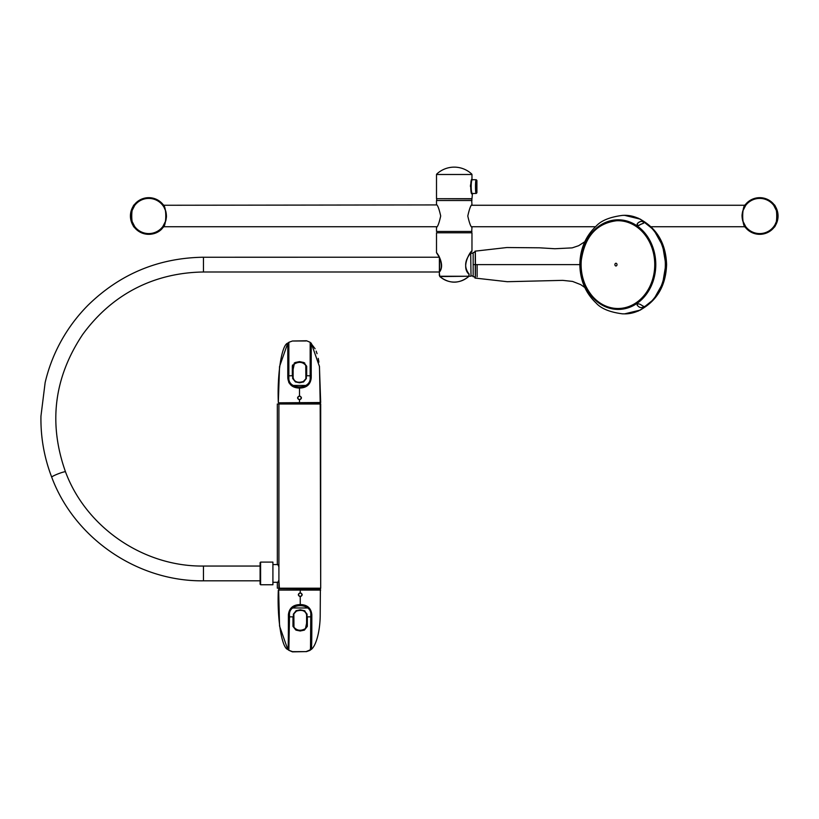 <?xml version="1.0" encoding="UTF-8"?>
<svg xmlns="http://www.w3.org/2000/svg" width="819" height="819" viewBox="0 0 819 819"><rect width="100%" height="100%" fill="white"/><g stroke="black" fill="none" stroke-linecap="round" stroke-linejoin="round"><path stroke-width="1.23" d="M277.815 564.567L278.91 566.768L278.91 588.206L278.286 588.206L320.69 588.206L320.188 402.815L320.69 403.992L278.91 403.992L320.69 403.992L320.69 588.206L278.767 588.697L320.188 588.697L320.188 589.803L320.69 588.206L279.392 588.697L278.91 580.098L277.815 582.299M307.729 607.985L292.649 607.985M278.767 403.501L320.188 403.501L278.767 403.501M305.702 385.452L293.304 385.452M272.911 562.1L272.911 584.756L272.911 562.1L260.596 562.1L260.104 566.042L203.46 566.042C143.683 566.83 86.159 527.538 65.5 471.836A7.391 0.778 -21.1 0 1 65.5 471.836C48.301 423.351 53.993 377.61 82.576 334.623C113.851 291.707 157.176 272.645 203.46 272L203.46 257.227C158.569 257.903 120.086 273.904 88.012 305.241C77.6 315.745 68.776 327.436 61.548 340.315C54.085 353.644 48.618 367.741 45.137 382.596L40.95 416.144C40.581 437.182 44.175 457.524 51.71 477.149A7.391 0.778 -21.1 0 1 51.71 477.119A7.391 0.778 -21.1 0 1 58.456 473.72A7.391 0.778 -21.1 0 1 65.5 471.826M203.46 566.042L203.46 580.814L260.104 580.814L260.104 584.264L260.104 562.592M260.104 580.773L260.104 566.042M439.393 271.816L439.393 257.412M471.007 275.87L470.71 252.989L471.007 275.87M473.167 276.781L473.167 252.447M477.119 276.781L477.119 264.609L580.343 264.609L475.255 264.609C475.266 282.023 475.337 282.023 475.45 264.609C475.337 247.195 475.266 247.195 475.255 264.609L474.16 264.609M773.31 227.344L773.515 228.071A18.325 18.325 0 0 1 745.935 228.071L746.129 227.498M773.31 227.498L773.279 227.549C777.876 228.153 777.886 203.87 773.279 204.443L773.515 203.931C764.322 195.659 755.128 195.659 745.935 203.931L746.129 204.494M746.16 204.443C741.564 203.849 741.553 228.122 746.16 227.549L742.618 220.567M745.935 203.931A18.325 18.325 0 0 1 773.515 203.931L773.31 204.658M742.086 216.001A17.629 17.629 0 0 1 768.539 200.727A17.629 17.629 0 0 1 768.539 231.265A17.629 17.629 0 0 1 742.086 216.001M135.176 204.658L134.971 203.931A18.325 18.325 0 0 1 162.551 203.931L165.868 211.435M131.675 211.384L135.207 204.443C130.6 203.849 130.6 228.122 135.207 227.549L134.971 228.071C143.827 237.551 157.115 235.094 162.551 228.071L162.357 227.498M162.316 227.549C166.922 228.153 166.933 203.87 162.316 204.443M162.551 228.071A18.325 18.325 0 0 1 134.971 228.071L135.176 227.344M166.4 216.001A17.629 17.629 0 0 1 139.947 231.265A17.629 17.629 0 0 1 139.947 200.727A17.629 17.629 0 0 1 166.4 216.001M439.271 272.154L439.762 276.535C449.416 284.019 459.07 284.019 468.724 276.535L468.54 276.576A21.294 21.294 0 0 1 439.946 276.576L439.271 275.174L439.844 276.249L468.642 276.249L469.133 274.396C460.309 266.799 471.099 250.245 471.969 250.931C471.12 250.215 460.298 266.82 469.133 274.396L468.888 274.017M439.946 276.576L468.642 276.249M439.353 275.174L439.353 272.154C445.587 264.895 436.711 252.088 436.507 252.743C436.67 252.057 445.608 264.854 439.353 272.154L439.547 271.806M471.468 251.587L470.403 252.999M471.969 232.791L436.507 232.791L471.969 232.791L471.969 250.931M471.683 231.757L471.969 227.375C470.73 226.72 469.338 222.942 467.792 216.021C469.328 209.08 470.72 205.282 471.969 204.617L471.683 200.235M471.969 204.617L471.775 205.262L745.566 205.262M471.969 200.532L436.507 200.532L436.507 204.617C437.755 205.282 439.148 209.07 440.694 215.981C439.158 222.922 437.755 226.72 436.507 227.375L436.507 231.46L471.969 231.46M471.775 200.532L471.969 198.71L436.507 198.71L471.775 198.904M471.836 193.622L471.969 193.98C470.321 194.328 470.321 178.859 471.969 179.207L471.969 174.488L436.507 174.488L436.507 198.71M470.536 184.818L470.444 186.568M472.461 193.489L476.218 193.448C475.255 193.868 475.255 179.32 476.218 179.74L472.461 179.699C470.771 179.269 470.782 193.919 472.461 193.489L471.969 198.71M476.218 179.73L476.904 180.426C475.921 179.945 475.911 193.243 476.904 192.762L476.218 193.448M745.566 226.74L650.9 226.74M595.515 226.74L471.775 226.74M436.711 226.74L162.92 226.74M135.074 227.129L135.033 227.662M134.715 227.662L134.562 227.59A18.325 18.325 0 0 1 134.562 204.412L135.084 204.863M163.616 226.74A18.325 18.325 0 0 1 162.971 227.59L162.367 227.662M162.367 204.34L162.961 204.412A18.325 18.325 0 0 1 163.616 205.262M773.402 204.863L773.453 204.34M773.771 204.34L773.924 204.412A18.325 18.325 0 0 1 773.924 227.59L773.402 227.129M744.87 205.262A18.325 18.325 0 0 1 745.515 204.412L746.119 204.34M746.119 227.662L745.515 227.59A18.325 18.325 0 0 1 744.87 226.74M306.357 378.491L306.357 366.226L303.562 362.735L299.508 361.885L295.444 362.735L292.659 366.226L292.659 378.491L295.444 381.951L299.508 382.78L303.562 381.951L306.357 378.542M303.439 381.459L303.562 382.002M305.876 378.757L305.763 365.366C302.672 361.865 298.843 361.425 294.267 364.056L293.13 369.359L293.13 377.702C294.297 381.93 297.717 383.2 303.368 381.49L305.876 378.757M300.245 609.827L296.171 610.667L293.366 614.127L293.356 626.392L296.161 629.883L300.225 630.732L304.269 629.883L307.043 626.392L307.053 614.127L304.289 610.667L300.174 609.786M305.026 611.066L304.207 610.605M295.229 629.361L296.161 629.883M296.324 611.158L296.089 610.605M293.857 613.861L293.97 627.252C297.092 630.753 300.921 631.183 305.467 628.562L306.593 623.259L306.603 614.905C305.456 610.677 302.057 609.418 296.396 611.128L293.857 613.861M638.943 225.43C641.134 223.362 646.672 223.29 642.137 221.519C640.581 220.639 634.285 224.764 638.943 225.43M580.108 266.032L579.893 262.889L580.108 266.032M638.974 225.491C634.008 224.979 640.438 220.424 642.137 221.447C646.897 223.29 641.287 223.372 638.974 225.491M637.09 305.077C639.455 307.944 641.768 308.384 644.031 306.398C643.099 306.849 638.308 301.689 637.09 305.077M624.702 215.377L640.438 219.185L653.787 229.873L662.684 245.813L665.816 264.609L662.673 283.456L653.767 299.365L640.448 310.032L624.692 313.851M292.322 375.44L292.322 366.247L292.322 375.767L288.861 375.778L288.861 377.364C287.53 390.12 311.486 390.11 310.155 377.364L310.155 375.778L306.695 375.767L306.695 366.247L303.716 362.489L299.508 361.609L303.736 362.5M292.322 366.247L292.537 365.008L292.322 366.247L295.301 362.489L299.508 361.609M304.811 363.114L303.788 362.52M310.155 375.778L310.166 342.311L306.552 340.755L292.455 341.011L306.101 340.97M288.851 353.47L288.851 351.535M288.851 348.351L288.841 345.116M288.841 343.427L288.841 342.711M288.861 375.778L288.841 342.311L292.455 341.001M299.508 399.692L299.508 399.907C296.969 398.566 296.969 397.215 299.508 395.874L299.508 396.089C297.266 397.287 297.266 398.495 299.508 399.692C301.74 398.495 301.74 397.287 299.508 396.089M278.624 402.815L320.69 402.518L278.624 402.815L278.818 403.501L278.818 402.815M287.786 376.975L287.786 343.141L287.807 377.979C288.564 384.561 292.475 387.919 299.508 388.052C306.541 387.919 310.452 384.561 311.21 377.979L311.23 343.141L319.471 366.543L320.188 402.518M294.195 363.124L295.301 362.489M288.851 375.307L288.851 382.739M311.23 374.447L311.23 376.986M287.786 343.141L279.545 366.543L278.327 402.518C277.109 374.498 281.634 344.604 287.786 343.141L288.841 342.311M299.508 388.052L299.508 395.874C302.037 397.215 302.037 398.566 299.508 399.907L299.508 402.815M292.967 626.371L295.956 630.128L300.194 630.999L304.392 630.128L307.34 626.371L307.34 616.85L310.77 616.84L310.78 615.253C312.223 602.497 288.278 602.508 289.486 615.253L289.496 616.84L292.987 616.85L292.967 626.371L292.987 616.963M300.194 630.999L295.956 630.128L292.977 626.371M292.465 651.607L288.851 650.306L292.455 651.863L306.552 651.607L292.833 651.648M305.958 651.658L311.261 649.447C311.824 650.235 311.824 630.579 311.824 618.417L311.814 614.639C311.097 608.046 307.238 604.688 300.245 604.565C293.171 604.688 289.23 608.046 288.411 614.639L288.401 618.417C288.39 630.558 288.39 650.163 287.817 649.467L288.831 650.296L289.496 616.84M310.77 616.84L310.493 648.228L310.166 650.296L306.552 651.607M300.235 592.925L300.245 592.71C302.774 594.051 302.774 595.403 300.245 596.744L300.235 596.529C302.477 595.331 302.477 594.123 300.235 592.925C298.003 594.123 298.003 595.331 300.235 596.529M320.669 590.1L278.327 590.1L320.372 589.803L320.198 616.584C319.799 633.026 315.724 646.027 311.261 649.447M300.245 604.565L300.245 596.744C297.707 595.403 297.707 594.051 300.245 592.71L300.235 589.803M583.251 249.867A44.031 36.927 90 0 1 618.048 220.577L619.123 220.577A44.031 36.927 90 0 1 633.671 224.14M633.671 305.088A44.031 36.927 90 0 1 619.123 308.65L618.048 308.65A44.031 36.927 90 0 1 583.251 279.351M637.1 225.133A44.922 37.674 90 0 1 637.776 225.583M278.91 403.992L278.91 566.768L278.91 403.992L278.286 403.992L278.91 403.992M272.911 584.756L260.596 584.756L260.596 562.1M203.46 257.248L439.291 257.227M439.588 271.437L439.588 257.78M745.935 228.071C755.128 236.333 764.322 236.333 773.515 228.071L776.811 220.618M776.821 211.435L773.279 204.443M742.137 216.001A17.578 17.578 0 0 1 759.725 198.413A17.578 17.578 0 0 1 777.303 216.001A17.578 17.578 0 0 1 759.725 233.579A17.578 17.578 0 0 1 742.137 216.001M162.551 203.931C153.358 195.659 144.164 195.659 134.971 203.931L135.207 204.443M135.176 227.498L131.654 220.567M166.339 216.001A17.578 17.578 0 0 1 148.761 233.579A17.578 17.578 0 0 1 131.183 216.001A17.578 17.578 0 0 1 148.761 198.413A17.578 17.578 0 0 1 166.339 216.001M471.969 174.488L436.507 174.488M134.93 204.934L134.562 204.412M134.562 227.59L134.92 227.058M773.556 227.058L773.924 227.59M773.924 204.412L773.556 204.934M618.212 309.418A44.81 37.582 -90 0 0 655.784 264.609A44.81 37.582 -90 0 0 618.212 219.809A44.81 37.582 -90 0 0 580.63 264.609A44.81 37.582 -90 0 0 618.212 309.418M622 313.8A49.242 41.298 -90 0 0 622.368 313.82A49.242 41.298 -90 0 0 622.604 313.831A49.242 41.298 -90 0 0 624.027 313.861A49.242 41.298 -90 0 0 665.325 263.759A49.242 41.298 -90 0 0 622.604 215.397A49.242 41.298 -90 0 0 622.368 215.407A49.242 41.298 -90 0 0 622 215.428M618.325 220.188A44.431 37.264 90 0 1 655.579 264.609A44.431 37.264 90 0 1 618.325 309.039A44.431 37.264 90 0 1 581.06 264.609A44.431 37.264 90 0 1 618.325 220.188C640.018 219.369 658.752 244.871 655.22 270.485C650.951 294.318 638.646 307.166 618.325 309.039M278.634 589.803L279.555 626.074L287.786 649.477M618.048 220.577A44.031 36.927 90 0 1 654.975 264.609A44.031 36.927 90 0 1 618.048 308.65C603.265 307.975 592.291 299.959 585.094 284.582C581.93 277.068 580.64 269.134 581.224 260.759C584.807 236.077 597.082 222.686 618.048 220.577M617.925 308.507A43.898 36.814 -90 0 0 654.75 264.609A43.898 36.814 -90 0 0 617.925 220.71A43.898 36.814 -90 0 0 581.111 264.609A43.898 36.814 -90 0 0 617.925 308.507M615.96 263.237A1.382 1.157 -90 0 0 615.96 265.991A1.382 1.157 -90 0 0 615.96 263.237M278.818 589.803L278.818 588.697L278.818 589.803M277.334 588.206L277.334 582.299L277.334 588.206M277.334 564.567L277.334 403.992L277.334 564.567M203.46 580.814C137.735 581.685 74.457 538.472 51.71 477.149M439.312 272L203.46 272M473.167 253.286L471.007 253.286M473.167 275.942L471.007 275.942M468.867 276.136L470.71 276.238M471.13 252.221L470.71 252.989M273.403 582.299L278.02 582.299M273.403 564.567L278.02 564.567M746.14 204.484L742.628 211.384M742.075 214.639L742.024 216.124M777.364 217.352L777.415 215.868M162.346 227.508L165.858 220.618M166.4 217.352L166.462 215.868M131.122 214.639L131.071 216.124M436.507 232.791L436.507 252.743L437.53 254.371C439.506 255.17 443.878 267.629 439.332 271.918M439.138 256.951L437.848 254.842M471.509 251.423L471.867 251.238C470.628 253.716 460.452 262.95 469.133 274.13M439.762 276.535C449.416 284.019 459.07 284.019 468.724 276.535M162.92 205.262L436.711 204.924M436.711 200.532L436.711 198.904M476.904 180.426L476.904 192.762M471.816 174.13A25.584 25.584 0 0 0 436.66 174.13M622.368 215.407C609.797 217.045 601.033 220.639 596.099 226.198C585.954 235.79 580.548 248.014 579.893 262.889M622.368 313.82C609.797 312.182 601.033 308.579 596.099 303.02C585.954 293.437 580.548 281.204 579.893 266.339M624.037 313.861L622.604 313.831L624.037 313.861C645.474 314.476 664.905 292.301 665.335 266.789C667.035 239.117 645.884 213.646 622.604 215.397M579.872 262.971L579.872 266.257M638.359 218.223L624.58 215.366M624.58 313.851L638.308 311.015M475.307 251.116L474.16 252.467M475.307 278.112L474.16 276.75M474.989 278.061L507.268 281.705L562.714 280.364L572.532 281.419L580.743 284.643L584.797 287.489M637.94 311.169C656.295 302.057 665.847 286.537 666.594 264.609C665.847 242.69 656.295 227.17 637.94 218.049M584.797 241.738L578.664 245.7L572.164 247.881L554.872 248.741L539.506 247.809L506.838 247.533L474.989 251.167M310.166 342.311L315.1 348.751M316.165 351.126L317.055 353.675M318.233 358.343L318.898 362.141M319.41 366.062L320.69 402.518M287.745 649.447C281.89 647.88 277.037 619.573 278.327 590.1"/></g></svg>
